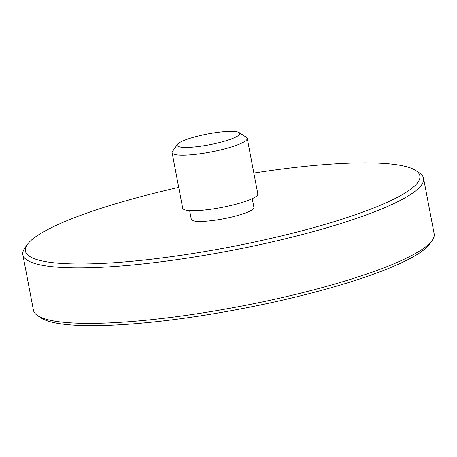 <?xml version="1.0" encoding="UTF-8"?>
<svg xmlns="http://www.w3.org/2000/svg" width="457" height="457" viewBox="0 0 457 457"><rect width="100%" height="100%" fill="white"/><g stroke="black" fill="none" stroke-linecap="round" stroke-linejoin="round"><path stroke-width="0.69" d="M178.721 187.404A200.783 34.395 -10.8 0 0 91.434 211.528A200.783 34.395 -10.8 0 0 27.277 244.586A200.783 34.395 -10.8 0 0 129.251 261.513A200.783 34.395 -10.8 0 0 353.798 215.293A200.783 34.395 -10.8 0 0 415.716 170.484A200.783 34.395 -10.8 0 0 253.858 173.072M415.716 170.484L419.366 172.889A203.965 34.943 169.2 0 1 423.559 178.276A203.965 34.943 169.2 0 1 356.466 218.406A203.965 34.943 169.2 0 1 144.132 263.792A203.965 34.943 169.2 0 1 22.85 254.715A203.965 34.943 169.2 0 1 24.764 248.162L27.277 244.586M432.236 240.342L429.723 243.924A200.783 34.395 169.2 0 1 365.566 276.976A200.783 34.395 169.2 0 1 41.284 318.021L37.634 315.616A203.965 34.943 -10.8 0 0 367.057 273.926A203.965 34.943 -10.8 0 0 432.236 240.342A203.965 34.943 -10.8 0 0 434.15 233.79L423.559 178.276M229.317 139.688A31.87 5.461 -10.8 0 0 239.148 132.576A31.87 5.461 -10.8 0 0 187.673 139.088A31.87 5.461 -10.8 0 0 177.487 144.338A31.87 5.461 -10.8 0 0 193.677 147.023A31.87 5.461 -10.8 0 0 229.317 139.688M239.148 132.576L246.454 137.38A38.245 6.552 169.2 0 1 247.237 138.391A38.245 6.552 169.2 0 1 234.658 145.914A38.245 6.552 169.2 0 1 194.848 154.426A38.245 6.552 169.2 0 1 172.106 152.724A38.245 6.552 169.2 0 1 172.466 151.495L177.487 144.338M172.106 152.724L182.697 208.238A38.245 6.552 -10.8 0 0 205.439 209.94A38.245 6.552 -10.8 0 0 245.249 201.434A38.245 6.552 -10.8 0 0 257.828 193.905L247.237 138.391M189.638 210.603L191.312 219.383A31.87 5.461 -10.8 0 0 210.26 220.8A31.87 5.461 -10.8 0 0 243.438 213.71A31.87 5.461 -10.8 0 0 253.921 207.438L252.247 198.658M22.85 254.715L33.441 310.229A203.965 34.943 -10.8 0 0 37.634 315.616"/></g></svg>
